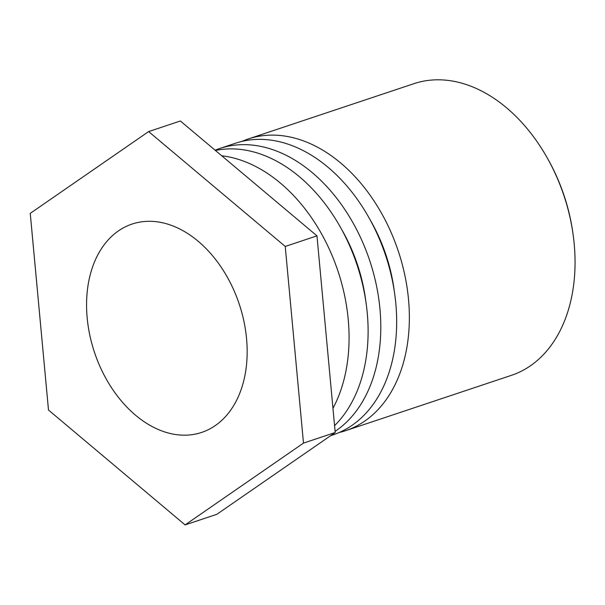 <?xml version="1.0" encoding="UTF-8"?>
<svg xmlns="http://www.w3.org/2000/svg" width="605" height="605" viewBox="0 0 605 605"><rect width="100%" height="100%" fill="white"/><g stroke="black" fill="none" stroke-linecap="round" stroke-linejoin="round"><path stroke-width="0.91" d="M573.132 234.732L572.92 233.205A147.907 102.744 -108.5 0 0 548.599 160.325L547.843 158.979A153.768 106.813 71.5 0 1 573.132 234.732A153.768 106.813 71.5 0 1 574.198 243.981A153.768 106.813 71.5 0 1 511.331 375.372L345.629 430.677A153.768 106.813 71.5 0 1 339.186 432.514M156.99 221.793A109.838 76.298 71.5 0 1 243.906 321.24A109.838 76.298 71.5 0 1 201.639 432.424A109.838 76.298 71.5 0 1 176.743 434.685A109.838 76.298 71.5 0 1 89.827 335.246A109.838 76.298 71.5 0 1 132.094 224.054A109.838 76.298 71.5 0 1 156.99 221.793M242.008 141.366A153.768 106.813 71.5 0 1 248.262 138.961L413.956 83.656A153.768 106.813 71.5 0 1 547.843 158.979M248.262 138.961A153.768 106.813 71.5 0 1 408.504 299.293A153.768 106.813 71.5 0 1 345.629 430.677M394.377 291.769A135.172 93.896 -108.5 0 0 370.676 220.749M330.617 435.691L332.939 434.912A153.768 106.813 -108.5 0 0 395.814 303.529A153.768 106.813 -108.5 0 0 235.564 143.204L219.706 148.497A153.768 106.813 71.5 0 1 379.948 308.822A153.768 106.813 71.5 0 1 335.102 431.357M215.1 150.206A153.768 106.813 71.5 0 1 219.706 148.497M365.821 301.298A135.172 93.896 -108.5 0 0 342.12 230.278M334.573 425.64A153.768 106.813 -108.5 0 0 367.258 313.057A153.768 106.813 -108.5 0 0 215.41 150.464M221.732 155.78A153.768 106.813 71.5 0 1 348.223 319.41A153.768 106.813 71.5 0 1 332.962 408.322M316.967 235.852L180.35 120.985L148.626 131.58L285.235 246.447L316.967 235.852L335.208 432.522L216.84 514.311L185.107 524.906L48.491 410.031L30.25 213.368L148.626 131.58M285.235 246.447L303.483 443.11L335.208 432.522M303.483 443.11L185.107 524.906"/></g></svg>
